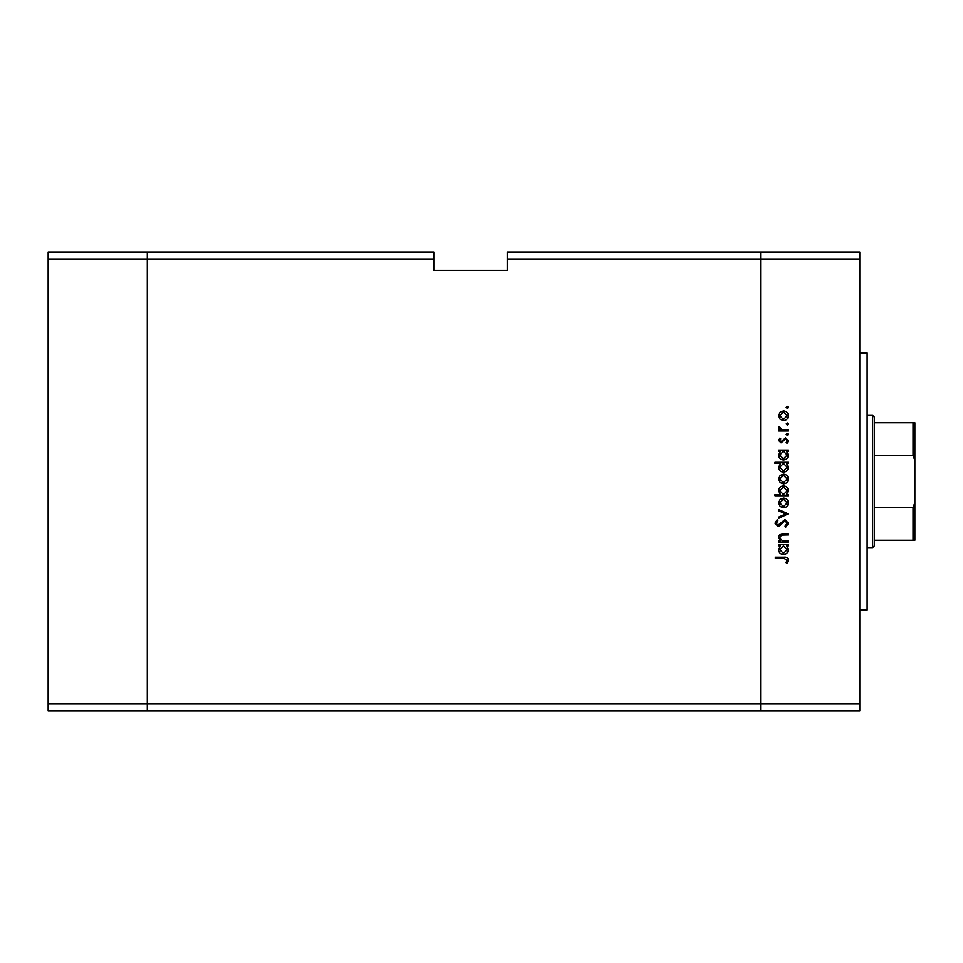 <?xml version="1.0" encoding="UTF-8"?>
<svg xmlns="http://www.w3.org/2000/svg" width="963" height="963" viewBox="0 0 963 963"><rect width="100%" height="100%" fill="white"/><g stroke="black" fill="none" stroke-linecap="round" stroke-linejoin="round"><path stroke-width="1.44" d="M433.759 259.312L433.759 270.338L507.212 270.338L507.212 259.312L760.601 259.312L760.601 251.969L760.601 703.688L760.601 259.312L859.766 259.312L859.766 711.031L760.601 711.031L760.601 703.688L760.601 711.031L147.303 711.031L147.303 251.969L433.759 251.969L433.759 259.312L147.303 259.312L147.303 251.969L48.15 251.969L48.15 711.031L147.303 711.031L147.303 259.312L48.15 259.312M859.766 703.688L48.15 703.688M859.766 259.312L859.766 251.969L507.212 251.969L507.212 259.312M859.766 352.964L867.109 352.964L867.109 610.036L859.766 610.036M788.155 540.893L788.155 542.049L778.754 542.049L778.754 540.893L780.451 540.893L778.598 537.318C779.007 534.742 780.596 533.562 783.352 533.815L788.155 533.815L788.155 534.959L781.595 535.103L779.741 537.523L782.233 540.712L788.155 540.893M785.001 519.635L788.48 523.306L785.676 527.218L785.014 526.135L787.156 523.306L784.977 520.79L779.922 525.678L777.972 526.388L774.962 523.222L777.141 519.803L777.935 520.851L776.286 523.354L777.911 525.244L785.001 519.635M788.155 513.869L778.754 518.323L778.754 517.071L785.591 513.953L778.754 510.835L778.754 509.583L788.155 513.869M783.485 507.778L780.15 506.49L778.598 502.903L780.138 499.34L783.485 498.052C786.458 498.316 788.071 499.941 788.312 502.903C788.071 505.876 786.458 507.501 783.485 507.778M783.485 483.883L780.15 482.595L778.598 479.008L780.138 475.445L783.485 474.157C786.458 474.422 788.071 476.047 788.312 479.008C788.071 481.982 786.458 483.607 783.485 483.883M780.499 451.25L778.754 451.25L778.754 450.094L788.155 450.094L788.155 451.25L786.53 451.25L788.312 455.09C788.035 458.075 786.41 459.7 783.425 459.989C780.463 459.676 778.85 458.027 778.598 455.054L780.499 451.25M788.312 407.337L787.24 408.408L786.169 407.337L787.24 406.266L788.312 407.337M783.485 420.602L780.15 419.314L778.598 415.727L780.138 412.164L783.485 410.876C786.458 411.153 788.071 412.766 788.312 415.727C788.071 418.7 786.458 420.325 783.485 420.602M788.312 423.973L787.24 425.044L786.169 423.973L787.24 422.901L788.312 423.973M788.155 429.823L788.155 430.979L778.754 430.979L778.754 429.823L780.138 429.823L778.598 427.536L778.911 426.537L779.91 427.163L781.775 429.618L788.155 429.823M788.312 434.361L787.24 435.432L786.169 434.361L787.24 433.29L788.312 434.361M781.053 442.848L778.598 440.476L779.934 438.069L780.74 438.851L779.741 440.476L781.005 441.692L785.603 437.9L788.312 440.657L787.048 443.341L786.169 442.571L787.156 440.717L785.652 439.056L781.053 442.848M780.572 463.444L774.962 463.444L774.962 462.288L788.155 462.288L788.155 463.444L786.53 463.444L788.312 467.284C788.035 470.269 786.41 471.894 783.425 472.183C780.463 471.87 778.85 470.221 778.598 467.248L780.572 463.444M786.41 494.585L788.155 494.585L788.155 495.74L774.962 495.74L774.962 494.585L780.463 494.585L778.598 490.757C778.862 487.772 780.487 486.134 783.473 485.858C786.446 486.159 788.059 487.808 788.312 490.793L786.41 494.585M780.499 545.84L778.754 545.84L778.754 544.685L788.155 544.685L788.155 545.84L786.53 545.84L788.312 549.68C788.035 552.666 786.41 554.291 783.425 554.568C780.463 554.267 778.85 552.618 778.598 549.644L780.499 545.84M787.156 560.141L783.846 558.359L775.299 558.359L775.299 557.204L783.978 557.204C786.554 556.855 788.047 557.854 788.48 560.201L787 563.307L786.013 562.621L787.156 560.141M783.485 412.032L779.741 415.739L783.485 419.447L787.156 415.739L783.485 412.032M783.473 451.25L779.741 455.03L783.437 458.833L787.156 455.042L783.473 451.25M783.473 463.444L779.741 467.224L783.437 471.027L787.156 467.236L783.473 463.444M783.485 475.313L779.741 479.02L783.485 482.728L787.156 479.02L783.485 475.313M783.437 494.585L787.156 490.805L783.473 487.013L779.741 490.781L783.437 494.585M783.485 499.207L779.741 502.915L783.485 506.622L787.156 502.915L783.485 499.207M783.473 545.84L779.741 549.62L783.437 553.424L787.156 549.632L783.473 545.84M872.622 415.39L874.452 417.232L874.452 545.768L872.622 547.61L872.622 415.39L867.109 415.39M914.85 422.745L913.008 422.745L914.85 422.745L914.85 540.255L913.008 540.255L914.85 540.255M914.85 460.398L913.008 455.463L913.008 422.745L874.452 422.745M874.452 455.463L913.008 455.463M874.452 507.537L913.008 507.537L914.85 502.602M874.452 540.255L913.008 540.255L913.008 507.537M872.622 547.61L867.109 547.61"/></g></svg>
